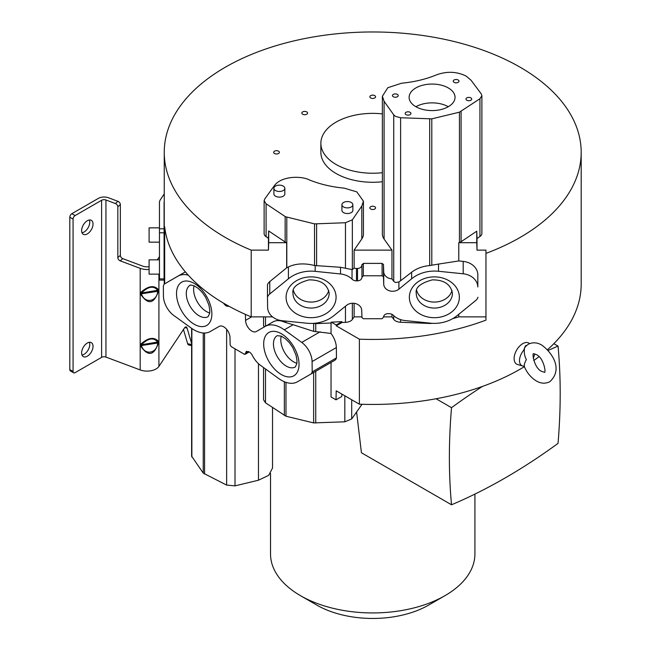 <?xml version="1.0" encoding="UTF-8"?>
<svg xmlns="http://www.w3.org/2000/svg" width="651" height="651" viewBox="0 0 651 651"><rect width="100%" height="100%" fill="white"/><g stroke="black" fill="none" stroke-linecap="round" stroke-linejoin="round"><path stroke-width="0.98" d="M526.635 345.396L525.422 345.852L523.591 350.417A10.888 6.282 -60 0 0 522.582 365.96A10.888 6.282 -60 0 0 523.591 366.114L524.478 366.472C523.9 365.276 524.535 362.965 526.366 359.531C524.56 356.333 523.925 352.622 524.478 348.391L525.316 346.714M529.564 343.63A12.157 7.015 120 0 0 522.72 343.671A12.157 7.015 120 0 0 514.567 355.161A12.157 7.015 120 0 0 517.569 364.511L522.582 365.96M523.591 350.417L524.478 348.391M264.127 200.752L264.745 198.962L274.551 185.405C282.013 175.672 301.6 175.99 308.989 179.757C319.6 184.127 331.335 186.918 344.192 188.139L356.821 191.89L363.429 201.175L361.81 206.058L352.346 219.818L345.461 222.74L314.531 223.879L285.439 216.718L266.088 203.796L264.127 200.752L264.127 233.628A8.056 4.655 0 0 0 266.088 236.671L268.432 238.242L268.432 250.13L251.205 250.13A208.475 120.362 180 0 1 225.303 237.436A208.475 120.362 180 0 1 164.247 152.334A208.475 120.362 180 0 1 292.942 41.135A208.475 120.362 180 0 1 520.133 67.224A208.475 120.362 180 0 1 581.188 152.334A208.475 120.362 180 0 1 485.963 253.385L485.963 320.129A208.475 120.362 180 0 1 359.385 339.187L359.385 404.198A208.475 120.362 0 0 0 524.364 366.676M533.763 360.516A208.475 120.362 0 0 0 538.987 356.691M547.475 349.717A208.475 120.362 0 0 0 581.188 284.08L581.188 152.334M164.247 274.128L164.247 284.08A208.475 120.362 0 0 0 164.247 284.227M251.205 250.13L251.205 316.874A208.475 120.362 0 0 1 225.303 304.18A208.475 120.362 0 0 1 164.67 226.768L164.67 283.836M164.247 242.148L164.247 272.818M164.247 152.334L164.247 240.837M485.963 253.385L485.963 250.13L477.004 250.13L477.004 238.469L479.942 236.492A8.056 4.655 0 0 0 481.886 233.457L481.886 95.705L479.942 98.74L459.451 112.175L431.8 118.848L400.609 117.75L395.499 116.399L393.741 114.869L384.09 101.287L382.373 96.267L387.809 87.714L401.537 83.23C414.386 81.985 426.104 79.17 436.683 74.784C447.115 71.073 456.978 71.529 466.254 76.151L471.088 80.26L481.235 93.866L481.886 95.705M359.385 339.187L336.241 325.825L341.978 322.505L345.461 322.359A8.056 4.655 0 0 0 352.346 319.438L354.111 316.874L361.932 316.874M452.746 318.632A150.007 86.607 0 0 0 458.776 316.874L485.963 316.874M383.52 316.874L391.967 316.874L393.741 319.372A8.056 4.655 0 0 0 395.499 320.894A8.056 4.655 0 0 0 400.609 322.245L429.701 323.466A5.753 3.32 0 0 0 431.8 323.335A150.007 86.607 0 0 0 431.971 323.303M251.205 316.874L272.533 316.874M268.432 250.13L268.676 242.701L286.668 242.701L286.668 267.838L269.758 281.59A8.634 7.047 180 0 0 267.48 284.869L267.48 297.255A8.634 7.047 -0 0 1 269.758 293.975L288.417 278.799A32.168 26.26 -0 0 1 315.174 271.345L340.506 273.965A17.886 14.607 -0 0 1 352.036 279.149A5.769 4.712 180 0 0 356.479 280.858L357.521 280.858C360.166 280.654 361.639 279.474 361.948 277.318L363.339 275.78L382.096 275.78L383.48 276.878L383.716 284.194A8.902 7.267 180 0 0 389.306 290.753A8.902 7.267 180 0 0 398.9 289.15L411.627 278.791A32.404 26.455 -0 0 1 438.505 271.272L463.195 273.786A16.698 13.638 -0 0 1 477.834 286.953L477.834 274.567A16.698 13.638 180 0 0 463.195 261.401L458.776 260.945L438.514 264.07L438.505 271.272M382.373 172.71A51.844 29.93 180 0 1 336.062 164.467A51.844 29.93 180 0 1 320.87 143.301L320.87 152.334A51.844 29.93 0 0 0 336.062 173.5A51.844 29.93 0 0 0 382.373 181.743M274.494 153.498A2.856 1.652 0 0 0 277.611 153.856A2.856 1.652 0 0 0 279.377 152.334A2.856 1.652 0 0 0 278.538 151.162A2.856 1.652 0 0 0 275.422 150.804A2.856 1.652 0 0 0 273.656 152.334A2.856 1.652 0 0 0 274.494 153.498M374.74 209.036A2.856 1.652 0 0 0 375.578 207.872A2.856 1.652 0 0 0 373.812 206.343A2.856 1.652 0 0 0 370.696 206.701A2.856 1.652 0 0 0 369.858 207.872A2.856 1.652 0 0 0 371.623 209.394A2.856 1.652 0 0 0 374.74 209.036M370.696 95.624A2.856 1.652 0 0 0 369.858 96.787A2.856 1.652 0 0 0 371.623 98.317A2.856 1.652 0 0 0 374.74 97.959A2.856 1.652 0 0 0 375.578 96.787A2.856 1.652 0 0 0 373.812 95.266A2.856 1.652 0 0 0 370.696 95.624M301.836 113.054A2.856 1.652 0 0 0 304.692 114.706A2.856 1.652 0 0 0 307.557 113.054A2.856 1.652 0 0 0 304.692 111.411A2.856 1.652 0 0 0 301.836 113.054M382.373 96.267L382.373 234.035A22.866 13.207 0 0 0 384.09 239.047L391.967 250.13L354.111 250.13L361.81 238.941A22.866 13.207 0 0 0 363.429 234.067L363.429 201.175M341.938 321.675L336.217 324.979L331.302 322.139L341.938 321.675L341.978 322.505M336.217 324.979L336.241 325.825M314.506 323.278L314.498 323.482A5.753 3.32 0 0 0 316.606 323.612L331.302 322.977L331.302 322.139M331.042 322.986L331.042 333.458L313.644 331.359L293.121 324.735L284.292 329.829L301.747 342.418A16.698 9.643 60 0 1 312.098 361.557L312.187 371.908L336.445 357.904L336.355 347.553L312.098 361.557M336.355 347.553A16.698 9.643 -120 0 0 331.042 333.458M312.187 371.908A8.634 4.988 60 0 1 310.584 374.252A8.634 4.988 60 0 1 310.576 374.26L297.377 381.82A32.168 18.57 60 0 1 278.457 378.353L260.546 365.39A17.886 10.326 60 0 1 252.393 355.495A5.769 3.328 -120 0 0 249.252 351.971L246.306 351.328L245.378 353.713L248.82 351.727M334.842 360.247L310.584 374.252L334.834 360.255A8.634 4.988 -120 0 0 334.842 360.247A8.634 4.988 -120 0 0 336.445 357.904M244.402 354.258L245.378 353.713L244.402 354.258L231.138 346.592L230.161 344.932L229.998 337.519A8.902 5.143 -120 0 0 226.035 328.674A8.902 5.143 -120 0 0 219.257 326.363L210.257 331.522A32.404 18.708 60 0 1 191.248 328.071L173.793 315.483A16.698 9.643 60 0 1 163.442 296.335L163.352 285.984A8.634 4.988 60 0 1 164.963 283.641A8.634 4.988 60 0 1 164.972 283.641L178.162 276.073A32.168 18.57 60 0 1 188.269 275.161M159.462 228.786L159.462 280.109L164.076 280.109L164.076 228.786L159.462 228.786L159.462 202.559A13.826 7.983 180 0 1 160.382 199.694L164.247 193.884M164.247 201.533A9.22 5.322 0 0 0 164.076 202.559L164.076 228.786M164.076 253.353A9.22 5.322 180 0 1 164.247 252.328M149.095 269.424A12.67 7.316 180 0 1 140.185 268.334L120.248 260.864A2.881 1.969 -131.6 0 1 117.831 257.609L120.345 255.371A2.881 1.969 48.4 0 0 122.762 258.634L120.248 260.864M157.29 259.847L159.462 256.575M122.762 258.634L142.691 266.104A8.064 4.655 0 0 0 149.095 266.707M120.345 255.371L120.345 204.577A2.881 1.969 -131.6 0 0 117.929 201.322L115.414 203.551A2.881 1.969 48.4 0 1 117.831 206.806L117.831 257.609M115.414 203.551L105.942 199.995A3.458 1.994 0 0 0 101.613 200.264L75.101 215.571A2.881 1.66 -60 0 0 73.067 219.094L69.812 217.214A2.881 1.66 120 0 1 71.846 213.683L98.358 198.376A8.064 4.655 180 0 1 108.457 197.766L117.929 201.322M159.462 227.858L149.095 227.858L149.095 242.148L159.462 242.148M159.462 259.847L149.095 259.847L149.095 274.128L159.462 274.128M458.776 314.287L458.776 316.874M458.776 260.945L458.776 242.701L476.76 242.701L477.004 250.13M391.967 314.343L391.967 316.874M354.111 303.309L354.111 316.874M263.549 316.874L263.549 325.948L264.843 326.599L273.111 321.854C276.252 320.105 280.003 320.186 284.357 322.099L293.121 324.735M477.956 297.255A8.634 7.047 0 0 1 475.678 300.534L457.018 315.711A32.168 26.26 0 0 1 430.262 323.165L404.93 320.536A17.886 14.607 0 0 1 393.399 315.361A5.769 4.712 180 0 0 388.956 313.652L387.915 313.652C385.27 313.847 383.797 315.035 383.488 317.192L382.096 318.73L363.339 318.73L361.956 317.631L361.72 310.315A8.902 7.267 180 0 0 356.13 303.757A8.902 7.267 180 0 0 346.535 305.352L333.808 315.711A32.404 26.455 0 0 1 306.93 323.23L282.241 320.723A16.698 13.638 0 0 1 267.61 307.557L267.48 297.255M286.668 267.838L288.417 266.943C295.741 263.468 304.448 262.996 314.531 265.51L340.506 267.284L352.346 269.612L354.111 268.057L354.111 250.13M268.676 242.701L268.676 230.967L285.154 241.977A5.753 3.32 0 0 0 285.439 242.156A5.753 3.32 0 0 0 286.668 242.701M268.676 230.967L268.432 238.242M391.967 250.13L391.967 278.872A8.902 7.267 0 0 1 383.716 271.809L383.48 264.493L382.096 263.395L363.339 263.395L361.94 264.941C361.639 267.097 360.166 268.277 357.521 268.472L356.479 268.472A5.769 4.712 -0 0 1 354.111 268.057M391.967 278.872L393.741 281.33L395.499 282.518L398.9 281.956L398.9 289.15M458.776 242.701A150.007 86.607 0 0 0 459.451 242.489A5.753 3.32 0 0 0 461.087 241.724L476.76 231.195L477.004 238.469M476.76 231.195L476.76 242.701M245.411 314.384L245.549 320.382A8.902 5.143 -120 0 0 249.504 329.227A8.902 5.143 -120 0 0 256.282 331.538L265.282 326.371A32.404 18.708 60 0 1 284.292 329.829M223.578 303.171A5.769 3.328 -120 0 0 226.288 305.921L229.388 306.475M296.905 363.266A18.09 10.44 60 0 1 293.577 361.85A18.09 10.44 60 0 1 281.224 336.111M209.736 312.944A18.09 10.44 60 0 1 206.408 311.528A18.09 10.44 60 0 1 194.055 285.781M400.609 117.75L400.609 280.744L411.627 272.24C416.673 268.415 422.694 266.194 429.701 265.575L438.514 264.07M477.834 274.567L477.834 286.953M452.03 290.452A18.09 14.77 0 0 1 434.355 302.072A18.09 14.77 0 0 1 416.681 290.452M328.755 290.452A18.09 14.77 0 0 1 311.08 302.072A18.09 14.77 0 0 1 293.406 290.452M273.892 188.31L273.892 193.957A5.477 3.165 -0 0 0 277.269 196.871A5.477 3.165 -0 0 0 283.234 196.187A5.477 3.165 -0 0 0 284.837 193.949L284.837 188.31A5.477 3.165 180 0 1 283.234 190.548A5.477 3.165 180 0 1 277.269 191.231A5.477 3.165 180 0 1 273.892 188.31A5.477 3.165 180 0 1 275.495 186.072A5.477 3.165 180 0 1 281.452 185.389A5.477 3.165 180 0 1 284.837 188.31M341.921 204.723L341.921 210.371A5.477 3.165 -0 0 0 345.299 213.284A5.477 3.165 -0 0 0 351.263 212.6A5.477 3.165 -0 0 0 352.866 210.363L352.866 204.723A5.477 3.165 180 0 1 351.263 206.961A5.477 3.165 180 0 1 345.299 207.645A5.477 3.165 180 0 1 341.921 204.723A5.477 3.165 180 0 1 343.525 202.485A5.477 3.165 180 0 1 349.489 201.802A5.477 3.165 180 0 1 352.866 204.723M320.87 143.301A51.844 29.93 180 0 1 382.373 113.892M361.956 276.887L361.956 264.493M393.302 94.403A2.881 1.668 0 0 0 392.463 95.575A2.881 1.668 0 0 0 394.237 97.113A2.881 1.668 0 0 0 397.379 96.755A2.881 1.668 0 0 0 398.225 95.583A2.881 1.668 0 0 0 396.443 94.045A2.881 1.668 0 0 0 393.302 94.403M406.021 112.297A2.881 1.668 0 0 0 405.174 113.469A2.881 1.668 0 0 0 406.956 115.007A2.881 1.668 0 0 0 410.089 114.649A2.881 1.668 0 0 0 410.936 113.469A2.881 1.668 0 0 0 409.162 111.931A2.881 1.668 0 0 0 406.021 112.297M454.081 79.992A2.881 1.668 0 0 0 453.234 81.172A2.881 1.668 0 0 0 455.016 82.71A2.881 1.668 0 0 0 458.149 82.352A2.881 1.668 0 0 0 458.996 81.172A2.881 1.668 0 0 0 457.222 79.634A2.881 1.668 0 0 0 454.081 79.992M466.791 97.886A2.881 1.668 0 0 0 465.953 99.066A2.881 1.668 0 0 0 467.727 100.604A2.881 1.668 0 0 0 470.868 100.246A2.881 1.668 0 0 0 471.715 99.066A2.881 1.668 0 0 0 469.932 97.528A2.881 1.668 0 0 0 466.791 97.886M415.859 87.942A22.956 13.264 0 0 0 409.129 97.316A22.956 13.264 0 0 0 423.296 109.571A22.956 13.264 0 0 0 448.319 106.699A22.956 13.264 0 0 0 455.041 97.324A22.956 13.264 0 0 0 440.873 85.069A22.956 13.264 0 0 0 415.859 87.942M415.899 106.723A22.956 13.264 180 0 1 448.27 106.731M400.609 280.744L398.9 281.956M341.873 394.091L341.759 396.508L336.006 399.828L336.209 390.82L359.385 404.198M356.61 412.042L361.427 452.762L451.525 504.777A583.98 337.161 -60 0 1 449.377 457.466A583.98 337.161 -60 0 1 451.525 407.681L436.064 398.754M444.983 595.657L428.683 605.064A79.145 45.7 180 0 1 316.752 605.064L300.461 595.657A102.191 58.997 0 0 0 444.983 595.657A102.191 58.997 0 0 0 474.913 553.936L474.913 494.101M451.525 504.777A569.715 328.926 -60 0 0 558.037 443.38A583.98 337.161 120 0 0 560.194 393.489A583.98 337.161 120 0 0 558.037 346.088L553.846 343.671M451.525 407.681A569.715 328.926 -60 0 1 482.481 386.409M548.126 350.441A569.715 328.926 -60 0 1 558.037 346.088M191.622 328.34L191.622 456.164L203.25 473.122L226.638 485.093L235.011 485.866L258.471 480.218L268.692 475.352L272.525 468.045L272.525 407.526M263.549 367.555L263.549 399.779L265.494 402.806L285.984 416.233L313.636 422.906L344.827 421.815L351.695 418.951L362.029 404.287M331.042 362.444L331.042 396.955L336.006 399.828M89.382 219.997A8.064 4.655 -60 0 1 89.765 222.154A8.064 4.655 -60 0 1 82.01 232.773M89.382 342.288A8.064 4.655 -60 0 1 89.765 344.444A8.064 4.655 -60 0 1 82.01 355.064M105.942 199.995L105.942 357.09A3.458 1.994 180 0 0 101.613 357.358L75.101 372.665A2.881 1.66 -60 0 1 73.661 372.803L70.406 370.924A2.881 1.66 120 0 1 69.812 369.605L69.812 217.214M81.619 230.617A8.064 4.655 120 0 0 83.295 234.311A8.064 4.655 120 0 0 89.504 232.147A8.064 4.655 120 0 0 93.028 224.034A8.064 4.655 120 0 0 91.36 220.339A8.064 4.655 120 0 0 85.143 222.504A8.064 4.655 120 0 0 81.619 230.617M81.619 352.907A8.064 4.655 120 0 0 83.295 356.602A8.064 4.655 120 0 0 89.504 354.437A8.064 4.655 120 0 0 93.028 346.324A8.064 4.655 120 0 0 91.36 342.629A8.064 4.655 120 0 0 85.143 344.794A8.064 4.655 120 0 0 81.619 352.907M73.661 372.803A2.881 1.66 -60 0 1 73.067 371.485L73.067 219.094M105.942 357.09L140.185 369.931A12.67 7.316 0 0 0 158.917 366.415L184.282 328.275A8.642 2.531 102.5 0 1 186.153 326.892A8.642 2.531 102.5 0 1 187.089 328.128L184.778 327.616M191.622 343.557L187.089 328.128M183.468 329.496L187.643 343.687A8.642 2.531 102.5 0 0 188.578 344.932L191.622 345.608M140.567 344.346C148.013 337.617 153.97 336.608 158.429 341.336L158.429 342.931C154.018 355.812 148.062 356.813 140.567 345.933L140.567 344.346L141.446 344.753L141.446 345.551L140.567 345.933M140.567 292.608C148.013 285.879 153.97 284.869 158.429 289.597L158.429 291.192C154.018 304.074 148.062 305.075 140.567 294.195L140.567 292.608L141.446 293.015L141.446 293.813L140.567 294.195M158.429 342.931L141.446 345.551C144.481 355.739 157.192 353.599 157.688 342.817L157.688 342.019C153.62 337.194 148.208 338.105 141.446 344.753L157.688 342.019L158.429 341.336M158.429 291.192L141.446 293.813C144.481 304.001 157.192 301.861 157.688 291.078L157.688 290.281C153.62 285.455 148.208 286.367 141.446 293.015L157.688 290.281L158.429 289.597M316.752 605.064L300.461 595.657A102.191 58.997 0 0 1 270.523 553.936L270.523 473.432M534.699 353.875A10.888 6.282 -60 0 1 533.234 358.229M525.422 345.852L526.26 345.925M393.741 319.372L393.741 315.686M345.461 322.359L345.461 306.23M316.606 323.026L316.606 323.612M315.735 323.612L315.735 331.668M301.747 342.418L320.178 331.774M164.972 283.641L185.364 271.866M178.162 276.073L185.397 271.898M248.454 351.516L245.386 353.29M120.345 204.577L117.831 206.806M71.846 213.683L75.101 215.571M159.462 278.897L164.076 278.897M164.076 232.798L159.462 232.798M400.609 319.633L400.609 322.245M352.346 303.244L352.346 319.438M265.494 316.874L265.494 326.224M284.357 322.099L284.357 320.943M285.984 322.603L285.984 321.106M313.644 331.359L313.644 323.344L314.498 323.482M269.758 293.975L269.758 281.59M288.417 278.799L288.417 266.943M285.154 241.977L285.154 216.547M266.088 203.796L266.088 236.671M361.81 238.941L361.81 206.058M352.346 219.818L352.346 269.612M393.741 281.33L393.741 114.869M384.09 101.287L384.09 239.047M479.942 236.492L479.942 98.74M461.087 111.419L461.087 241.724M196.382 325.337A24.998 14.436 -120 0 0 211.73 311.406A24.998 14.436 -120 0 0 191.988 282.29A24.998 14.436 -120 0 0 176.649 296.229A24.998 14.436 -120 0 0 196.382 325.337M279.157 332.62A24.998 14.436 -120 0 0 263.81 346.552A24.998 14.436 -120 0 0 283.551 375.668A24.998 14.436 -120 0 0 298.899 361.728A24.998 14.436 -120 0 0 279.157 332.62M286.245 366.09A18.09 10.44 -120 0 0 287.832 366.887A18.09 10.44 -120 0 0 295.285 366.985L296.848 363.697L296.986 360.711L296.075 355.348L292.755 347.544L289.418 342.735L285.447 338.748L281.297 336.136L277.196 335.656A18.09 10.44 -120 0 0 274.429 350.148A18.09 10.44 -120 0 0 286.245 366.09M200.663 316.565A18.09 10.44 -120 0 0 208.117 316.655L209.679 313.367L209.817 310.381L208.906 305.026L205.586 297.222L202.249 292.413L198.278 288.417L194.128 285.813C191.069 284.992 189.701 284.829 190.027 285.325A18.09 10.44 -120 0 0 187.26 299.818A18.09 10.44 -120 0 0 199.076 315.759A18.09 10.44 -120 0 0 200.663 316.565M459.451 112.175L459.451 242.489M431.8 118.848L431.8 265.242M463.195 273.786L463.195 261.401M227.321 305.327L226.288 305.921M227.02 306.344L228.07 305.742M245.549 320.382L251.62 316.874M264.843 326.599L256.282 331.538M265.282 326.371L273.111 321.854M308.379 276.992A24.998 20.417 180 0 0 286.228 299.493A24.998 20.417 180 0 0 313.782 317.574A24.998 20.417 180 0 0 335.932 295.074A24.998 20.417 180 0 0 308.379 276.992M431.654 276.992A24.998 20.417 180 0 0 409.503 299.493A24.998 20.417 180 0 0 437.057 317.574A24.998 20.417 180 0 0 459.207 295.074A24.998 20.417 180 0 0 431.654 276.992M434.355 308.061A18.09 14.77 180 0 0 436.308 307.972A18.09 14.77 180 0 0 452.445 293.292C450.679 284.243 443.949 279.775 432.264 279.881C420.448 283.128 415.118 287.596 416.266 293.292A18.09 14.77 180 0 0 434.355 308.061M311.08 308.061A18.09 14.77 180 0 0 313.033 307.972A18.09 14.77 180 0 0 329.17 293.292C327.404 284.243 320.674 279.775 308.989 279.881C297.173 283.128 291.843 287.596 292.991 293.292A18.09 14.77 180 0 0 311.08 308.061M315.174 271.345L315.174 265.665M314.531 223.879L314.531 265.51M286.798 217.304L286.798 267.773M345.461 268.188L345.461 222.74M356.479 268.472L356.479 280.858M352.036 279.149L352.036 269.717M357.521 280.858L357.521 268.472M361.94 264.941L361.948 277.318M363.339 263.395L363.339 275.78M382.096 275.78L382.096 263.395M383.48 264.493L383.48 276.878M383.716 284.194L383.716 271.809M429.701 265.575L429.701 118.987M411.627 278.791L411.627 272.24M340.506 273.965L340.506 267.284M316.614 224.009L316.606 265.852M226.638 485.093L226.638 329.341M204.569 333.027L204.569 474.074M191.866 457.116L191.866 328.503M235.011 348.83L235.011 485.866M258.471 480.218L258.471 363.673M203.25 473.122L203.25 332.986M351.695 399.755L351.695 418.951M361.346 405.378L361.346 404.263M265.494 368.962L265.494 402.806M344.827 421.815L344.827 395.792M315.735 371.273L315.735 423.036M313.636 422.906L313.644 372.437M285.984 416.233L285.984 382.349M284.349 415.468L284.357 381.73M69.812 369.605L73.067 371.485M101.613 357.358L101.613 200.264M158.917 274.128L158.917 366.415M187.643 343.687L191.622 344.574M140.185 369.931L140.185 268.334M541.754 371.428C533.885 368.124 531.81 351.947 533.698 353.762L536.278 354.567C544.146 357.871 546.23 374.048 544.334 372.234L541.754 371.428M525.3 346.731L528.213 344.289C532.64 342.1 537.148 342.369 541.754 345.087C551.902 352.313 563.53 369.125 549.818 381.706C545.392 383.895 540.883 383.634 536.278 380.908C530.858 377.572 526.805 372.624 524.112 366.049M180.335 274.771L164.963 283.641M245.093 354.323L249.203 351.947"/></g></svg>
